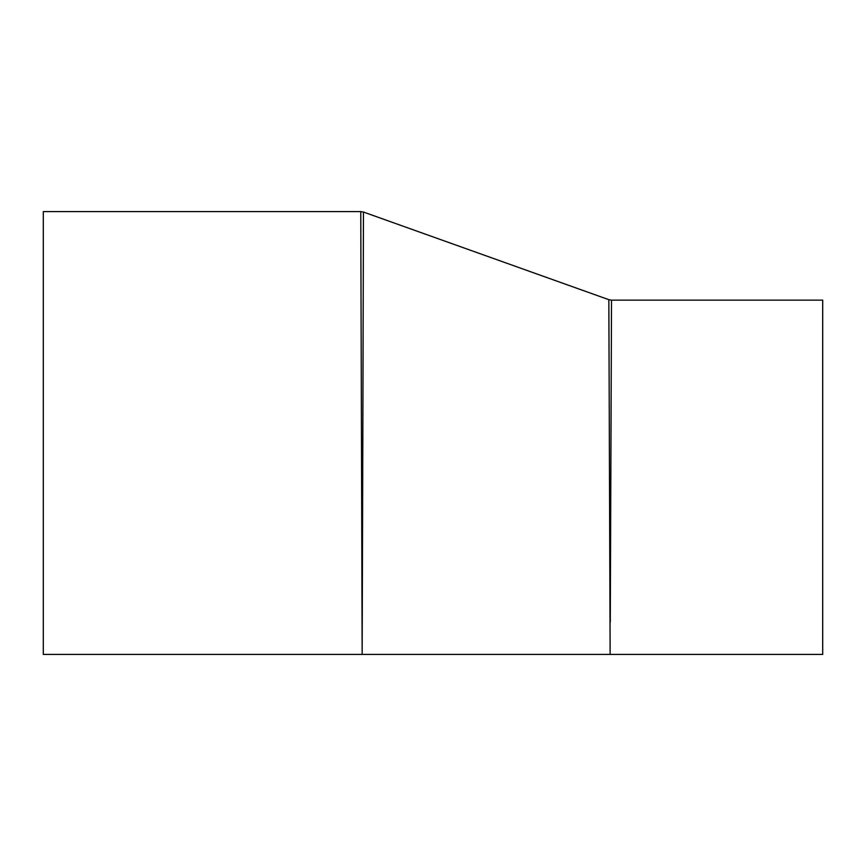 <?xml version="1.0" encoding="UTF-8"?>
<svg xmlns="http://www.w3.org/2000/svg" width="866" height="866" viewBox="0 0 866 866"><rect width="100%" height="100%" fill="white"/><g stroke="black" fill="none" stroke-linecap="round" stroke-linejoin="round"><path stroke-width="1.3" d="M610.27 622.178L611.515 300.145L608.841 299.679L610.14 654.425L822.7 654.425L822.7 300.145L611.515 300.145M608.895 319.684L608.863 308.729M362.822 439.755L363.449 212.051L360.765 211.585L362.15 654.425L362.822 439.766M610.14 654.425L43.3 654.425L43.3 211.575L360.765 211.575M363.449 212.04L608.83 299.679"/></g></svg>
